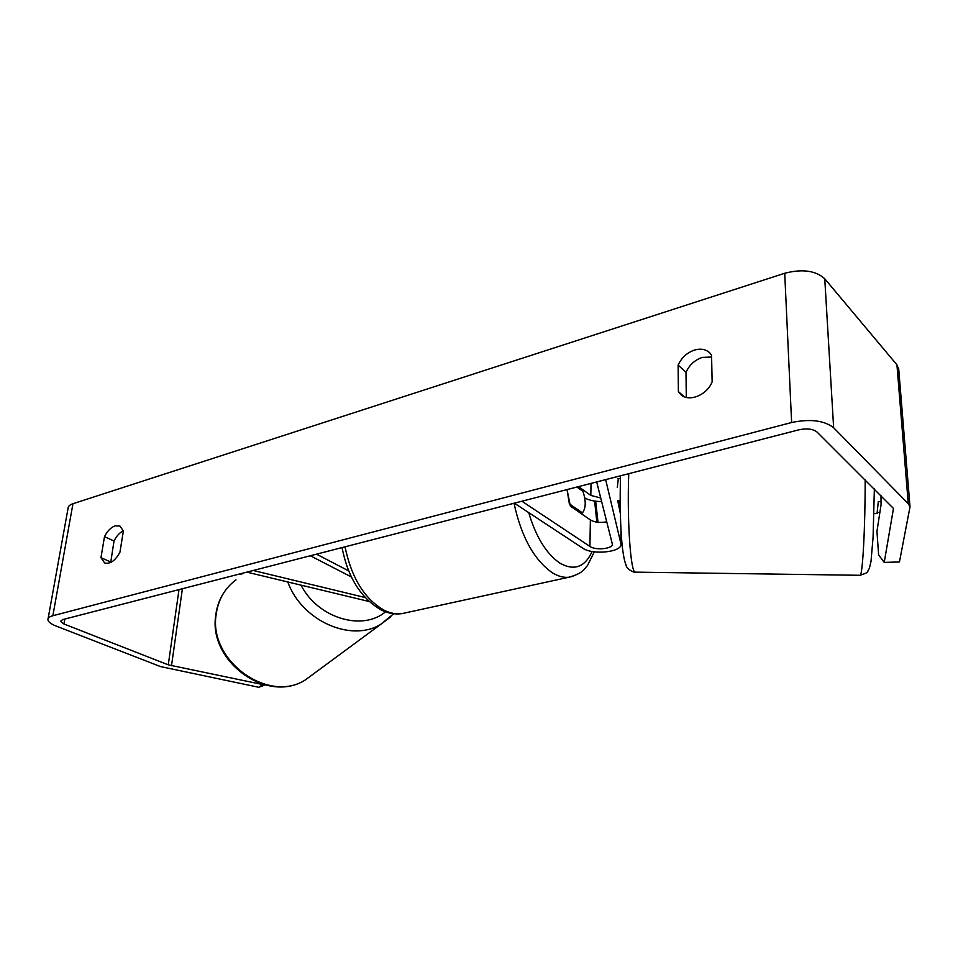 <?xml version="1.0" encoding="UTF-8"?>
<svg xmlns="http://www.w3.org/2000/svg" width="958" height="958" viewBox="0 0 958 958"><rect width="100%" height="100%" fill="white"/><g stroke="black" fill="none" stroke-linecap="round" stroke-linejoin="round"><path stroke-width="1.44" d="M246.841 572.13L369.129 601.504M253.211 570.477L365.142 597.517M351.406 576.967L310.332 555.76M348.688 570.896L316.511 554.167M110.697 562.49L114.014 541.03L104.494 536.66C107.344 530.971 110.912 527.367 115.211 525.834L119.906 526.026L123.378 531.007L119.942 552.203C115.259 560.777 110.158 564.346 104.626 562.933L100.961 557.664L104.494 536.66M114.014 541.03C116.445 536.097 119.546 532.684 123.331 530.804M711.602 357.023L702.322 357.406C694.849 359.945 689.401 364.914 685.988 372.303L678.12 365.094L678.384 391.571L680.755 394.492C688.706 402.456 706.956 395.259 712.129 381.871L711.566 355.095L709.734 352.807C705.795 349.239 700.741 348.317 694.562 350.041C687.054 352.628 681.569 357.645 678.12 365.094M265.138 684.97L258.732 687.281L262.779 684.563L168.273 664.84L63.947 623.993L60.522 621.323L62.677 619.598L799.08 429.771C806.935 428.166 812.899 428.909 816.958 431.974L893.467 508.47L884.234 562.394L878.618 554.898L876.953 531.367L881.073 504.65L880.977 495.478M685.988 372.303L686.299 397.39M898.76 369.525L896.939 364.842L824.754 278.766C815.677 270.563 802.325 268.731 784.722 273.258L72.964 503.716C69.635 504.842 67.994 506.423 68.03 508.459L48.116 618.557M884.234 562.394L899.442 561.975L910.016 506.806L908.268 503.704L833.64 427.723C824.179 420.43 810.169 418.694 791.619 422.514L52.858 615.731C49.457 616.665 47.804 617.994 47.9 619.742C48.259 621.922 50.966 624.005 56.019 626.017L160.417 666.552L258.732 687.281M240.015 573.878L241.739 574.297M122.181 531.403L123.235 531.894M684.072 396.636L678.384 391.571M110.565 561.927L100.961 557.664M618.329 478.617L617.311 487.394M617.718 500.603L620.293 513.249M584.751 497.944C589.11 500.316 594.738 501.525 601.636 501.573M578.512 486.628L590.823 495.418L600.726 497.968M596.69 481.946L612.294 543.881C613.551 548.754 595.732 550.73 589.912 546.419L521.906 501.226M605.66 479.635L620.94 543.725C623.047 552.071 592.619 555.436 582.62 548.096L514.362 503.166M606.737 521.811C600.199 523.02 594.75 522.397 590.379 519.943L570.369 506.123L567.04 489.586L569.351 503.824L582.452 512.889C585.985 508.027 586.128 500.83 582.883 491.298L576.908 487.047M582.452 512.889L580.764 513.296M879.875 512.47L877.504 512.458M881.097 501.561L878.306 501.549L877.037 513.596M618.892 500.615L620.269 511.967M620.449 477.91L620.161 478.617L617.826 478.617M314.499 673.187L305.267 679.976C268.479 703.843 208.533 660.78 216.125 614.653C218.113 599.816 224.735 588.224 235.991 579.865M287.795 581.973C301.698 620.82 351.071 642.602 380.589 624.448L390.852 616.748M385.535 611.815C362.328 631.478 317.816 618.185 301.04 585.158M52.858 615.731L72.964 503.716M791.619 422.514L784.722 273.258M171.494 665.762L182.403 588.739M168.273 664.84L179.002 589.613M63.947 623.993L64.821 619.048M893.479 509.189L893.395 508.183M908.268 503.704L896.939 364.842M833.64 427.723L824.754 278.766M590.823 495.418L591.026 483.407M589.912 546.419L590.379 519.943M620.88 543.414L620.988 530.828M573.1 576.285L568.896 577.243C563.699 577.818 558.227 576.357 552.491 572.86C534.109 560.059 521.284 536.851 514.039 503.249M528.708 512.602C536.001 537.079 546.431 553.952 560.035 563.22C574.273 571.1 584.967 567.196 592.104 551.473M596.846 522.146L594.631 501.07M345.012 546.814C351.478 577.818 364.495 598.942 384.05 610.186C390.181 613.216 396.109 614.377 401.833 613.647L406.084 612.725M859.841 575.291L860.128 575.291C862.607 575.542 865.278 527.439 865.158 479.79M628.735 473.683C626.987 520.984 630.627 572.477 635.214 572.142L635.729 572.154M225.645 590.092C220.22 597.421 216.915 605.803 215.742 615.228M393.678 613.755L380.589 624.448L305.267 679.976C267.342 704.202 208.377 661.643 215.706 615.611M910.016 506.806L898.664 368.387M620.94 543.725L621.035 531.738M342.042 547.581C347.85 577.303 360.831 598.067 380.997 609.851C387.87 613.312 394.816 614.581 401.833 613.647L568.896 577.243C584.081 572.908 583.985 568.956 587.482 565.567L594.319 551.832M598.008 522.29L595.672 501.214M620.521 475.803C619.766 502.782 620.317 526.05 622.149 545.593C623.73 558.43 624.939 562.31 626.005 564.945C626.161 568.357 632.891 572.585 635.214 572.142L860.128 575.291C870.99 571.531 865.96 572.68 869.349 568.477L871.014 561.352L873.073 537.318L874.355 488.915M873.995 513.584L877.121 513.596"/></g></svg>
